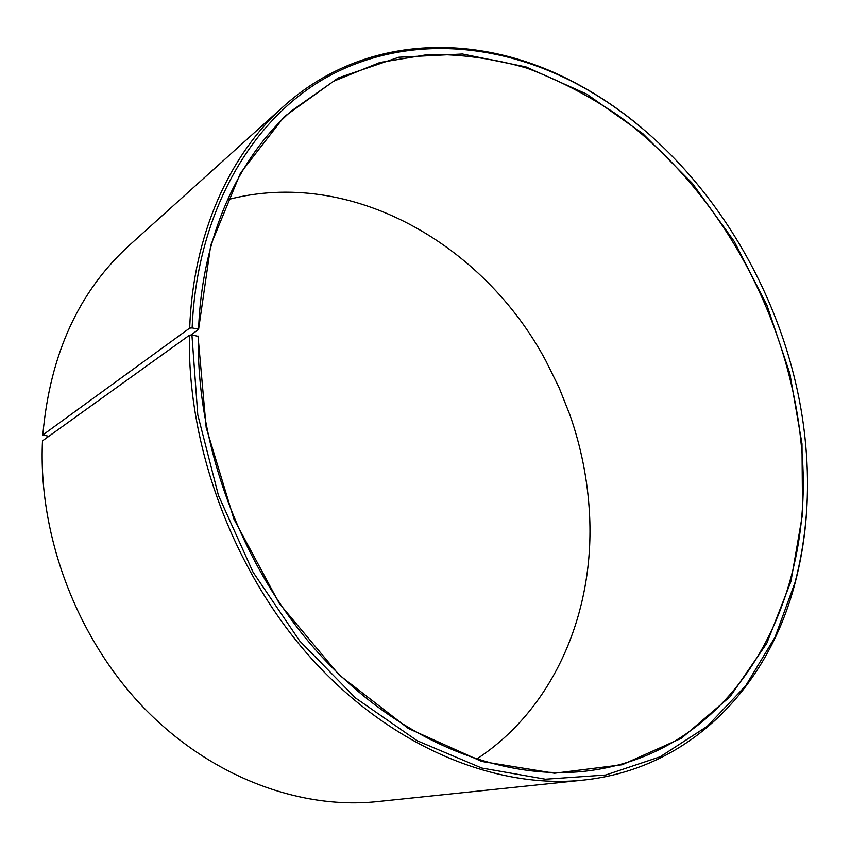 <?xml version="1.0" encoding="UTF-8"?>
<svg xmlns="http://www.w3.org/2000/svg" width="850" height="850" viewBox="0 0 850 850"><rect width="100%" height="100%" fill="white"/><g stroke="black" fill="none" stroke-linecap="round" stroke-linejoin="round"><path stroke-width="1.27" d="M476.436 759.252C555.347 707.731 594.989 610.247 589.486 513.283C587.648 479.761 581.124 446.962 569.904 414.885L558.981 387.388L545.87 360.857C483.788 244.333 350.88 167.014 227.492 199.739M189.476 335.219C187 448.619 235.099 575.291 314.404 661.799C393.964 748.223 496.91 789.278 583.174 780.13L377.304 801.614C299.306 809.795 209.971 776.656 143.076 707.051C76.436 637.319 38.027 534.979 42.5 440.853L189.476 335.219L191.93 334.974L198.39 336.398C196.159 447.706 243.61 571.891 321.587 656.455C399.808 740.956 500.862 780.757 585.374 771.184C737.322 753.769 817.636 597.327 801.168 443.881C788.821 316.402 719.748 190.134 619.066 116.046C589.73 96.103 559.034 80.134 526.957 68.138C494.371 58.661 461.529 54.102 428.453 54.453L379.844 62.496L333.646 81.228L291.561 110.84C238.096 157.856 201.801 236.672 198.581 329.481L190.772 335.091M198.029 336.058L206.189 427.603L233.888 519.01L279.342 603.489L339.054 674.868L408.287 728.439L481.78 761.472L554.508 773.245L622.157 764.766L681.424 738.278L730.054 696.745L766.753 643.418L790.925 581.517L802.559 514.059L801.996 443.817L789.894 373.671L767.029 305.501L734.219 241.4L692.452 183.441L642.855 133.662L586.798 94.127L525.969 66.895L462.464 53.996L398.862 57.216L338.247 77.924L284.176 116.737L240.454 173.134L210.768 245.151L198.581 329.481M191.93 334.974L197.784 414.853L218.439 495.391L253.024 572.135L299.625 640.857L355.481 697.956L417.329 740.828L481.737 768.039L545.466 779.227L605.689 775.03L660.153 756.798L707.2 726.367L745.705 685.769L775.062 637.149L795.005 582.548C806.554 538.305 810.103 492.277 805.651 444.476C792.232 295.375 699.656 146.614 572.039 81.409C493.627 41.586 403.24 35.445 327.526 76.819C252.397 118.543 196.934 211.044 192.143 327.919L198.22 329.131M583.174 780.13C691.496 768.782 768.347 685.706 794.941 583.525C802.113 556.421 806.214 528.403 807.224 499.46M48.811 436.316L42.829 434.966L189.688 328.132L192.143 327.919M641.931 127.957C619.756 109.331 596.201 93.617 571.264 80.803C477.562 32.151 364.384 33.607 283.443 106.484L129.657 245.023C78.891 291.072 49.948 354.386 42.829 434.966M283.443 106.484C229.659 154.488 193.109 234.26 189.688 328.132M795.005 582.548L794.941 583.525M572.039 81.409L571.264 80.803"/></g></svg>
